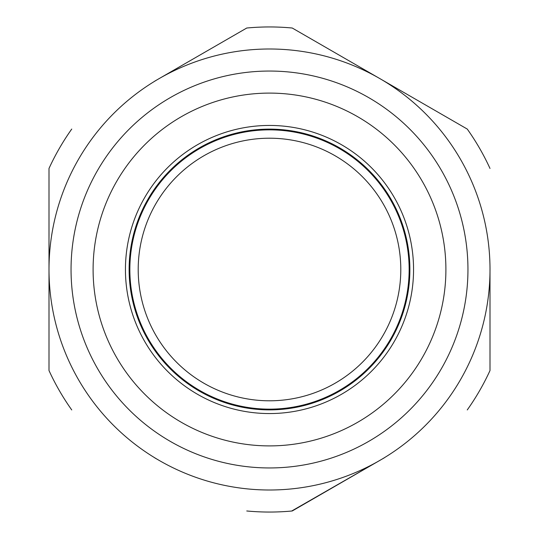 <?xml version="1.0" encoding="UTF-8"?>
<svg xmlns="http://www.w3.org/2000/svg" width="539" height="539" viewBox="0 0 539 539"><rect width="100%" height="100%" fill="white"/><g stroke="black" fill="none" stroke-linecap="round" stroke-linejoin="round"><path stroke-width="0.81" d="M269.5 409.148A139.648 139.648 0 0 1 129.852 269.5A139.648 139.648 0 0 1 269.5 129.852A139.648 139.648 0 0 1 409.148 269.5A139.648 139.648 0 0 1 269.5 409.148M269.5 138.206A131.294 131.294 0 0 0 138.206 269.5A131.294 131.294 0 0 0 269.5 400.794A131.294 131.294 0 0 0 400.794 269.5A131.294 131.294 0 0 0 269.5 138.206M339.429 147.774A140.383 140.383 0 0 0 129.117 269.5A140.383 140.383 0 0 0 405.139 305.687A140.383 140.383 0 0 0 339.429 147.774M269.5 413.561A144.061 144.061 0 0 0 341.261 144.587A144.061 144.061 0 0 0 125.439 269.5A144.061 144.061 0 0 0 269.5 413.561M269.5 93.099A176.401 176.401 0 0 0 93.099 269.5A176.401 176.401 0 0 0 269.5 445.901A176.401 176.401 0 0 0 445.901 269.5A176.401 176.401 0 0 0 269.5 93.099A176.401 176.401 0 0 0 93.099 269.5A176.401 176.401 0 0 0 269.5 445.901A176.401 176.401 0 0 0 445.901 269.5A176.401 176.401 0 0 0 269.5 93.099M49.002 269.5A220.498 220.498 0 0 1 384.226 81.194A220.498 220.498 0 0 1 379.752 460.461A220.498 220.498 0 0 1 49.002 269.5L49.002 168.451A242.55 242.55 0 0 1 71.741 129.064A242.55 242.55 0 0 0 49.002 168.451L49.002 370.549A242.55 242.55 0 0 0 71.741 409.936A242.55 242.55 0 0 1 49.002 370.549L49.002 269.5M154.74 81.146L246.761 28.021A242.55 242.55 0 0 1 269.5 26.95A242.55 242.55 0 0 0 246.761 28.021L159.248 78.539M269.5 26.95A242.55 242.55 0 0 1 292.239 28.021L379.739 78.539M384.26 81.146L467.259 129.064A242.55 242.55 0 0 1 489.998 168.451A242.55 242.55 0 0 0 467.259 129.064L292.239 28.021M489.998 269.5L489.998 370.549A242.55 242.55 0 0 1 467.259 409.936A242.55 242.55 0 0 0 489.998 370.549L489.998 272.68M384.26 457.854L291.653 511.039M377.873 461.539L292.239 510.979A242.55 242.55 0 0 1 246.761 510.979A242.55 242.55 0 0 0 269.5 512.05L270.106 512.05M159.248 460.461L154.74 457.854M269.5 467.953A198.453 198.453 0 0 1 71.047 269.5A198.453 198.453 0 0 1 269.5 71.047A198.453 198.453 0 0 1 467.953 269.5A198.453 198.453 0 0 1 269.5 467.953"/></g></svg>
